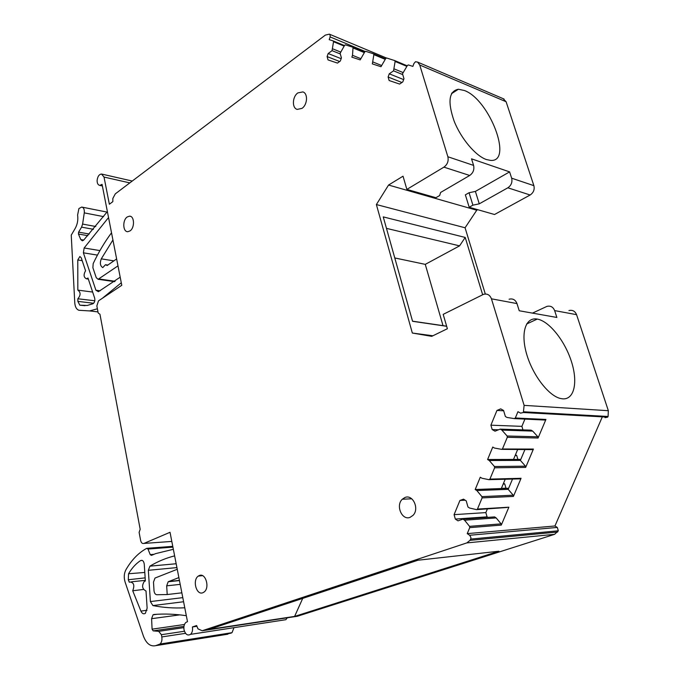 <?xml version="1.0" encoding="UTF-8"?>
<svg xmlns="http://www.w3.org/2000/svg" width="680" height="680" viewBox="0 0 680 680"><rect width="100%" height="100%" fill="white"/><g stroke="black" fill="none" stroke-linecap="round" stroke-linejoin="round"><path stroke-width="1.02" d="M506.914 507.501L476.502 509.617L469.583 508.037L467.959 506.991L466.242 500.896L463.522 499.146L459.935 500.446L454.087 514.649L455.311 519.061L458.006 520.846L462.935 519.129L464.55 520.192L469.548 526.354L469.736 527.637L467.237 533.63L554.948 525.98L557.294 527.433L558.322 530.791L470.696 539.078L558.322 530.791M467.237 533.63L469.676 535.262L470.942 537.523L470.73 539.002M525.071 449.225L520.379 460.394L525.47 466.174L525.665 467.406L533.417 449.063L502.392 448.995L533.417 449.063M502.392 448.995L501.568 449.335L494.428 448.043L492.754 447.058L487.602 459.51L489.269 460.513L494.428 466.514L494.623 467.789L489.914 479.102L521.058 478.304L513.409 496.425L513.213 495.193L481.908 496.629L482.094 497.904L477.454 509.073L508.861 507.195L501.296 525.096L501.109 523.863L469.548 526.354M602.327 416.84L554.948 525.98M171.81 541.424L143.922 543.431C142.332 543.838 141.236 542.844 140.624 540.456L139.111 532.372L140.182 529.287L99.951 314.236L98.183 313.004L96.858 305.923L98.481 300.875L121.779 285.294L102.059 184.365L99.798 185.394C98.013 185.036 97.121 183.379 97.121 180.412C97.622 176.46 99.084 174.335 101.524 174.029L104.023 177.064L109.361 204.238L112.829 201.637L112.829 198.458L115.294 193.868L325.337 35.105L329.324 34.161L330.08 34.782L330.149 36.933L329.197 39.644L333.217 40.936L333.523 41.727L332.061 50.651L328.168 53.524L327.105 56.567L328.032 59.908L337.467 63.087L340.34 61.004L341.428 57.928L340.119 53.295L344.632 45.279L345.466 44.846L353.048 47.277L352.512 55.309L351.857 57.154L360.196 59.891L364.846 51.757L365.712 51.314L373.464 53.796L373.873 54.647L372.342 63.878L380.978 66.716L385.773 58.454L386.665 58.012L394.689 60.579L395.114 61.455L393.55 70.839L389.266 73.805L388.11 77.002L389.155 80.537L399.619 84.073L402.789 81.915L403.971 78.693L402.5 73.78L407.447 65.399L408.365 64.948L412.87 66.394L413.933 63.495L415.523 61.718L417.656 62.118L419.73 65.008L447.873 156.757C448.758 161.083 447.44 164.543 443.912 167.144L406.87 189.397L403.027 176.188L388.552 185.045L376.38 204.553L412.326 333.03L431.724 336.345L447.372 328.738L443.19 314.356L483.463 294.363C487.22 293.394 489.881 294.882 491.444 298.817L524.119 405.365L523.362 412.522L520.557 413.134L517.947 411.697L515.329 417.996L545.929 419.45L538.075 438.022L537.88 436.789L507.11 436.008L507.305 437.291L502.546 448.749M503.072 98.6L506.098 101.736L533.876 185.657C534.76 189.593 533.511 192.703 530.137 194.998L494.53 214.506L469.192 207.247L472.906 205.156L479.272 203.83L507.85 187.799L530.137 194.998M376.38 204.553L465.077 227.766L476.756 210.222L477.717 209.686M465.077 227.766L485.299 294.006M568.922 310.573C572.509 309.74 575.059 311.108 576.572 314.678L608.345 410.712L608.082 416.483L607.673 417.137L605.013 417.673M558.297 530.859L554.6 534.327L297.398 616.259L202.198 630.742L197.99 628.873L196.622 625.54L192.397 626.968L196.809 626.314M287.266 617.806L285.88 619.692L282.693 620.185M530.451 449.276L533.273 449.302M518.729 478.584L520.115 478.856L521.058 478.304M505.342 478.924L501.313 488.537L475.192 489.506L480.275 477.215L481.925 478.236L488.954 479.672L489.914 479.102M512.66 478.737L508.198 489.337L513.213 495.193M455.311 519.061L487.058 516.851L485.843 512.601L487.483 508.665M487.058 516.851L487.866 517.369M462.935 519.129L494.581 516.902L496.171 517.922L501.109 523.863M522.971 429.887L521.891 426.351L490.892 425.187L496.961 410.431L500.71 408.875L503.574 410.465L505.385 416.517L507.093 417.469L514.343 418.608L515.329 417.996M514.522 418.616L544.952 420.045L545.929 419.45M521.891 426.351L525.071 418.752M490.892 425.187L492.192 429.565L495.014 431.188L500.165 429.123L531.038 430.159L532.703 431.094L537.88 436.789M469.192 207.247L465.366 194.845L469.055 192.729L475.396 191.42L509.6 171.887L471.529 158.839L473.594 165.401C474.478 169.609 473.178 172.966 469.702 175.474L440.598 192.474L439.671 195.517L435.906 197.71L406.87 189.397M476.756 210.222L388.552 185.045M412.326 333.03L432.888 335.775M532.474 313.115L546.899 306.399C550.528 305.532 553.112 306.926 554.634 310.59L556.869 317.458L519.231 310.76L516.979 303.577C515.432 299.752 512.796 298.299 509.09 299.225M523.795 411.791L608.082 416.483M496.961 410.431L503.667 410.805M492.192 429.565L498.55 429.769M500.165 429.123L501.865 430.091L532.703 431.094M501.865 430.091L507.11 436.008M487.602 459.51L513.51 459.442L517.828 449.148M513.51 459.442L520.787 459.425M489.269 460.513L520.379 460.394M501.313 488.537L508.648 488.265M475.192 489.506L476.833 490.535L508.198 489.337M476.833 490.535L481.908 496.629M459.935 500.446L465.146 500.2M454.087 514.649L485.843 512.601M464.55 520.192L496.171 517.922M470.696 539.078L470.024 540.345L466.812 542.912L202.198 630.742M192.397 626.968C192.899 630.198 192.287 632.655 190.57 634.346C187.595 635.97 185.428 634.457 184.042 629.79C183.549 626.527 184.178 624.062 185.938 622.395L187.493 621.698L170.025 532.295L143.922 543.431M332.69 48.833L340.57 52.02M332.061 50.651L340.315 53.967M328.168 53.524L341.156 58.692M327.105 56.567L339.635 61.515M352.512 55.309L360.655 58.616M373.014 62.008L381.438 65.441M394.247 68.944L402.959 72.513M393.55 70.839L402.738 74.587M389.266 73.805L403.639 79.594M388.11 77.002L401.923 82.509M509.6 171.887L511.649 178.185C512.533 182.223 511.267 185.428 507.85 187.799M475.396 191.42L479.272 203.83M469.055 192.729L472.906 205.156M517.896 459.433L516.707 455.473L515.483 454.75M501.389 488.35L505.988 488.18L504.747 483.981L503.54 483.242M173.349 549.295L155.737 553.596L151.41 555.381L150.22 554.625L154.003 554.31M186.32 615.706C175.177 614.048 164.381 613.64 153.952 614.473L153.017 614.831L151.606 618.689L152.082 629.162L153.179 630.87L158.712 631.329L161.389 634.703L161.806 636.939C162.265 640.11 161.661 642.481 159.978 644.045L155.728 645.652C150.433 646.79 146.336 643.611 143.42 636.115L125.078 581.986C123.751 577.533 124.023 573.478 125.894 569.814C131.147 560.652 137.538 553.809 145.078 549.27L146.752 548.327L148.002 549.058L150.22 554.625M184.773 607.784C173.859 608.362 163.234 607.631 152.889 605.574L150.399 601.562L182.793 597.644M174.632 555.875C165.963 558.05 157.734 561.476 149.931 566.142L148.333 570.299L150.399 601.562M178.874 577.592L168.19 581.757L166.677 585.837L167.212 594.541L156.816 594.736C155.236 594.49 154.3 593.13 154.011 590.673L153.493 582.106L155.014 578.042L177.25 569.279M128.291 579.751L128.562 573.75C131.929 568.021 135.949 563.626 140.607 560.567L140.701 560.515C142.588 559.92 143.769 561.127 144.254 564.145L145.358 581.017L144.321 581.375C141.584 585.769 142.154 588.982 146.013 591.013L147.135 608.183L145.358 613.343C143.59 614.363 142.112 613.623 140.913 611.108L132.719 590.759C134.827 585.25 133.824 582.318 129.719 581.969L129.31 582.284L128.291 579.751L145.155 577.873M97.393 308.788L89.624 310.922L78.939 310.284C76.5 309.409 75.106 306.918 74.766 302.821L71.247 235.144L75.2 228.412C77.478 224.264 78.276 219.801 77.605 215.033L78.922 208.547L81.71 207.06C83.7 207.494 84.558 209.431 84.269 212.874L82.611 224.077L81.566 227.145L78.616 232.135L89.301 234.039M102.382 298.265L121.286 282.778M107.38 211.599L83.657 240.15L82.348 240.822L80.792 239.573L83.734 240.074M78.616 232.135L78.438 234.022L80.792 239.573M116.629 258.944L107.168 265.523L105.519 264.69L102.765 267.589C100.224 266.007 99.722 263.1 101.278 258.85L112.922 239.963M117.98 265.872L98.115 279.293L96.254 277.686L92.888 267.733L93.185 263.602C98.481 252.382 104.593 242.114 111.52 232.79M120.19 277.176L98.379 291.695L95.905 290.224L100.147 290.793M108.536 217.549L84.15 247.979L83.385 252.824L95.905 290.224M82.195 260.661L77.784 259.99L79.866 256.513L81.234 257.779L85.553 270.733C83.359 274.779 83.683 277.474 86.513 278.817L87.984 278.026L94.656 298.061C95.191 300.653 94.622 302.549 92.947 303.748L87.227 305.473L79.823 305.175L77.86 301.376L93.636 303.254M77.784 259.99L77.834 290.113C80.818 292.324 80.826 295.214 77.852 298.775L77.86 301.376M233.979 627.674L232.016 632.672L225.581 634.567M223.677 634.321L222.972 634.1M515.177 455.464L516.707 455.473M503.208 484.024L504.747 483.981M167.212 594.541L181.849 592.832M143.48 589.45L132.719 590.759M77.834 290.113L92.659 292.06M94.809 300.764L77.852 298.775M417.953 560.226L498.916 551.216L294.601 616.42L209.023 629.417L417.953 560.226M302.719 598.391L294.601 616.42M301.971 108.383L297.211 109.404C291.813 108.12 292.281 96.611 297.874 92.905L302.889 91.91C308.15 93.398 307.513 104.805 301.971 108.383M410.133 517.327C401.974 520.812 395.411 505.418 402.313 499.222L404.898 497.522C412.76 493.943 419.671 508.742 413.083 515.304L410.133 517.327M130.024 230.911L127.848 231.684C122.817 232.109 122.315 220.133 127.219 216.963L129.514 216.163C134.495 215.849 134.92 227.825 130.024 230.911M202.827 592.748C196.367 595.535 192.194 580.031 198.288 576.096L199.359 575.51C205.674 572.586 210.077 587.902 204.059 592.059L202.827 592.748M537.268 319.082L537.251 319.082C525.742 316.905 520.421 332.537 526.549 353.762C532.525 374.944 548.59 395.904 560.567 398.505L562.683 398.846C574.481 399.772 578.119 381.846 571.302 361.165C564.646 340.501 549.083 321.062 537.268 319.082M464.448 90.525L458.388 89.241C448.902 91.12 447.474 101.728 454.113 121.048C461.023 138.652 475.66 155.932 486.438 159.562L490.646 160.404C513.494 162.358 489.481 99.526 464.448 90.525M482.647 294.721L465.213 237.448L383.248 216.894L412.565 321.3L446.666 326.289M412.53 321.181L446.633 326.171M465.213 237.448L459.561 245.871L425.272 264.367L443.02 325.644M394.774 257.95L425.272 264.367M386.469 228.361L459.561 245.871M469.676 535.262L557.294 527.433M494.623 467.789L525.665 467.406M482.094 497.904L513.409 496.425M469.736 527.637L501.296 525.096M507.305 437.291L538.075 438.022M532.457 449.633L501.84 449.344M525.47 466.174L494.428 466.514M520.115 478.856L489.311 479.663M419.73 65.008L506.098 101.736M443.912 167.144L469.702 175.474M447.873 156.757L473.594 165.401M491.444 298.817L516.979 303.577M524.119 405.365L608.345 410.712M466.812 542.912L554.6 534.327M104.023 177.064L129.804 182.894M329.562 34.246L386.401 57.995L329.579 34.264M330.149 36.933L365.118 51.459M394.774 60.614L407.175 65.807L394.8 60.63M333.208 40.936L344.454 45.569L333.217 40.936M353.03 47.268L364.642 52.08L353.048 47.277M373.541 53.831L385.534 58.82L373.558 53.839M333.523 41.727L344.123 46.095M353.353 48.076L364.31 52.606M373.873 54.647L385.195 59.355M395.114 61.455L406.827 66.343M511.649 178.185L533.876 185.657M554.634 310.59L576.572 314.678M451.919 92.93L452.404 93.126L451.919 92.93M151.606 618.689L179.826 614.865M152.082 629.162L184.458 624.486M153.179 630.87L183.957 626.382M158.712 631.329L183.855 627.631M161.389 634.703L184.441 631.244M161.806 636.939L185.546 633.327M159.086 644.538L231.124 633.139M155.728 645.652L227.766 634.219M147.314 548.284L172.771 546.346M148.002 549.058L172.924 547.137L147.994 549.04M149.931 566.142L176.171 563.745L149.889 566.168M148.333 570.299L176.919 567.596M152.889 605.574L183.6 601.749M140.913 611.108L147.016 610.266M142.341 560.456L140.607 560.567M144.797 572.458L128.562 573.75M84.269 212.874L103.623 216.631M82.611 224.077L95.778 226.508M81.566 227.145L93.423 229.313M78.438 234.022L87.822 235.679M101.278 258.85L113.866 260.865M84.15 247.979L99.926 250.605M83.385 252.824L97.453 255.111M98.957 278.97L115.064 281.274M84.983 305.694L79.823 305.175M166.677 585.837L180.2 584.366M168.606 581.536L179.427 580.388M520.939 478.524L489.787 479.332M545.76 419.73L515.159 418.285M417.656 62.118L504.075 99.059M523.362 412.522L607.673 417.137M470.024 540.345L557.659 532.006M190.57 634.346L285.88 619.692M99.798 185.394L102.365 185.954M102.059 174.148L132.251 181.042M153.017 614.831L157.437 614.244M159.978 644.045L232.016 632.672M131.537 581.783L145.316 580.363M142.239 560.413L140.701 560.515M82.305 207.179L107.023 212.083M89.624 310.922L97.971 311.899M106.241 264.809L107.84 265.055M98.115 279.293L114.58 281.648M86.513 278.817L88.332 279.08M168.19 581.757L179.46 580.567M130.56 216.368L129.514 216.163M411.757 498.797L402.313 499.222M202.521 575.654L198.288 576.096M451.469 93.729L458.388 89.241M526.626 324.003L537.251 319.082"/></g></svg>
